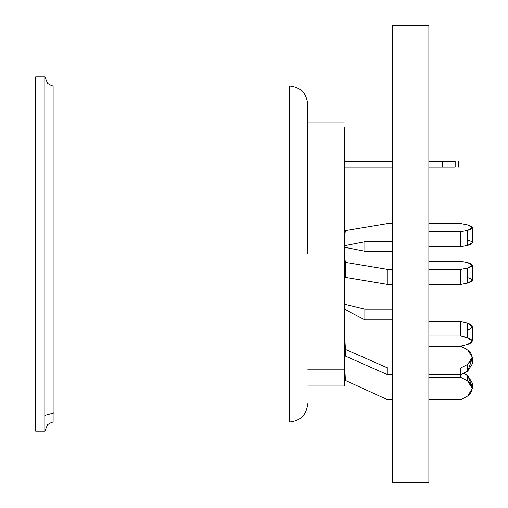 <?xml version="1.0" encoding="UTF-8"?>
<svg xmlns="http://www.w3.org/2000/svg" width="508" height="508" viewBox="0 0 508 508"><rect width="100%" height="100%" fill="white"/><g stroke="black" fill="none" stroke-linecap="round" stroke-linejoin="round"><path stroke-width="0.76" d="M35.687 254L35.687 76.835L35.687 431.165L35.687 76.835L35.687 431.165L35.687 254L44.831 254L44.831 76.835L44.831 254L35.687 254M44.831 254L44.831 431.165L44.831 254L53.975 254L53.975 85.979L53.975 254L44.831 254M53.975 254L53.975 422.021L53.975 85.979L53.975 422.021L53.975 254L289.433 254L289.433 85.979L289.433 254L53.975 254M289.433 254L289.433 422.021L289.433 85.979L289.433 422.021L289.433 254L307.721 254L289.433 254M307.721 254L307.721 104.267L307.721 254M344.297 369.856L344.297 127.324L344.297 369.856L307.721 369.856L344.297 369.856L344.297 386.017L307.721 386.017M364.871 241.706L364.871 251.257L344.297 247.199L364.871 251.257L392.303 251.257L364.871 251.257L364.871 241.706L344.297 245.764L364.871 241.706L392.303 241.706L364.871 241.706M344.297 238.271L345.44 230.581L387.731 223.526L392.303 223.526L387.731 223.526L345.44 230.581L344.297 238.271M472.313 227.628L472.313 242.665L467.741 245.377L467.741 230.34L467.741 245.377L460.667 246.774L428.879 246.774L460.667 246.774L460.667 231.737L467.741 230.34L472.313 227.628L467.741 224.923L460.667 223.526L428.879 223.526L460.667 223.526L467.741 224.923C473.577 226.727 473.577 228.536 467.741 230.34L460.667 231.737L428.879 231.737L460.667 231.737L460.667 246.774L467.741 245.377C473.577 243.573 473.577 241.764 467.741 239.96M364.871 309.226L364.871 319.856L344.297 309.086L364.871 319.856L392.303 319.856L364.871 319.856L364.871 309.226L344.297 304.209L364.871 309.226L392.303 309.226L364.871 309.226M467.741 329.965C473.577 327.73 473.577 325.501 467.741 323.272L460.667 321.545L428.879 321.545L460.667 321.545L460.667 336.048L467.741 337.776C473.577 340.004 473.577 342.233 467.741 344.468L460.667 346.189L428.879 346.189L460.667 346.189L467.741 344.468L472.313 341.122L467.741 337.776L460.667 336.048L428.879 336.048L460.667 336.048L460.667 321.545L467.741 323.272L467.741 337.776L467.741 323.272L472.313 326.619L472.313 341.122M471.837 385.801L467.741 375.622L463.48 373.317L467.741 375.622L467.741 381.095C473.577 386.061 473.577 391.02 467.741 395.98L460.667 399.815L428.879 399.815L460.667 399.815L467.741 395.98L472.313 388.537L467.741 381.095L460.667 377.26L467.741 381.095L467.741 375.622L472.313 383.064L472.313 388.537M344.297 359.302L345.44 380.435L344.297 359.302M387.731 399.815L345.44 380.435L387.731 399.815L392.303 399.815L387.731 399.815M428.879 377.26L460.667 377.26L428.879 377.26M344.297 335.712L345.44 356.095L387.731 374.783L392.303 374.783L387.731 374.783L387.731 368.021L345.44 349.333L345.44 356.095L344.297 335.712M472.313 357.149L467.741 349.968L460.667 346.272L428.879 346.272L460.667 346.272L467.741 349.968C473.577 354.755 473.577 359.537 467.741 364.325L472.313 357.149L472.313 363.912L467.741 371.088L460.667 374.783L460.667 377.26L460.667 374.783L428.879 374.783L460.667 374.783L467.741 371.088L471.519 360.528M344.297 328.949L345.44 349.333L344.297 328.949M460.667 368.021L428.879 368.021L460.667 368.021L467.741 364.325L460.667 368.021L460.667 374.783L460.667 368.021M392.303 368.021L387.731 368.021L392.303 368.021M344.297 269.729L345.44 277.419L387.731 284.474L392.303 284.474L387.731 284.474L387.731 269.437L345.44 262.382L345.44 277.419L344.297 269.729M472.313 265.335L467.741 262.623L460.667 261.226L428.879 261.226L460.667 261.226L467.741 262.623C473.577 264.427 473.577 266.236 467.741 268.04L472.313 265.335L472.313 280.372L467.741 283.077L460.667 284.474L428.879 284.474L460.667 284.474L467.741 283.077C473.577 281.273 473.577 279.464 467.741 277.66M344.297 254.692L345.44 262.382L344.297 254.692M460.667 269.437L428.879 269.437L460.667 269.437L467.741 268.04L460.667 269.437L460.667 284.474L460.667 269.437M392.303 269.437L387.731 269.437L392.303 269.437M455.168 161.417L428.879 161.417L442.69 161.417L442.69 167.132L455.168 167.132L428.879 167.132L442.69 167.132L442.69 161.417L455.168 161.417L455.168 167.132C459.543 167.132 459.543 167.132 455.168 167.132L455.168 161.417C459.543 161.417 459.543 161.417 455.168 161.417M392.303 161.417L344.297 161.417L392.303 161.417M344.297 167.132L392.303 167.132L344.297 167.132M467.741 371.088L467.741 364.325L467.741 371.088M345.44 349.333L387.731 368.021L387.731 374.783L345.44 356.095L345.44 349.333M467.741 283.077L467.741 268.04L467.741 283.077M345.44 262.382L387.731 269.437L387.731 284.474L345.44 277.419L345.44 262.382M392.303 482.6L428.879 482.6L428.879 25.4L392.303 25.4L392.303 482.6L392.303 25.4L428.879 25.4L428.879 482.6L392.303 482.6M53.975 412.877L44.831 415.328M307.721 104.267C306.597 93.199 300.501 87.103 289.433 85.979L53.975 85.979L51.765 85.706L47.511 83.299L44.831 76.835L35.687 76.835M307.721 403.733C306.597 414.801 300.501 420.897 289.433 422.021L53.975 422.021L51.765 422.294L47.511 424.701L44.831 431.165L35.687 431.165M307.721 121.983L344.297 121.983M458.597 167.132L458.597 161.417"/></g></svg>
